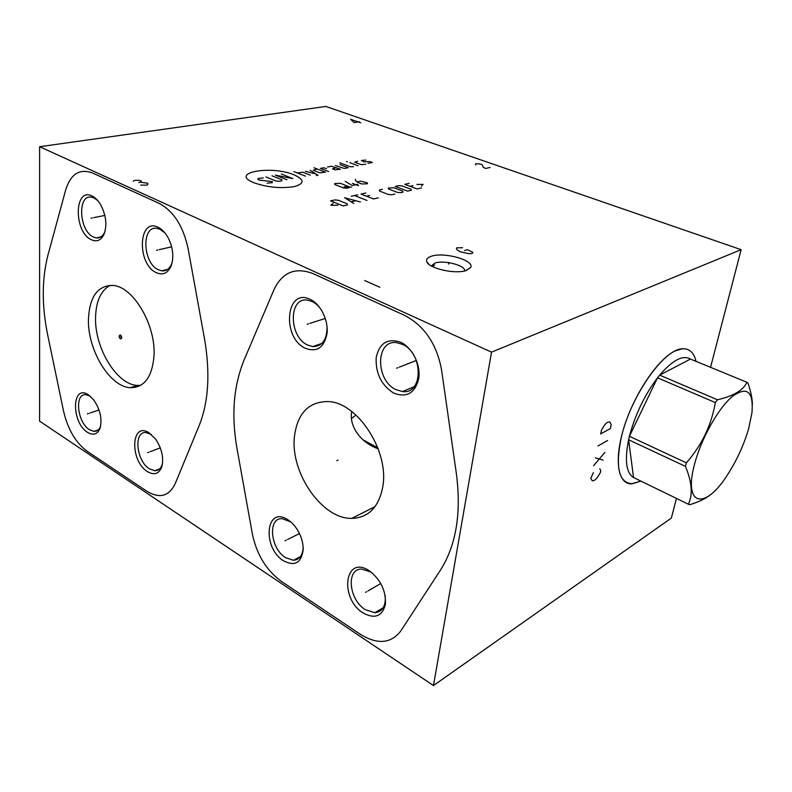 <?xml version="1.0" encoding="UTF-8"?>
<svg xmlns="http://www.w3.org/2000/svg" width="792" height="792" viewBox="0 0 792 792"><rect width="100%" height="100%" fill="white"/><g stroke="black" fill="none" stroke-linecap="round" stroke-linejoin="round"><path stroke-width="1.19" d="M676.457 498.425L671.349 518.067L433.462 685.555L491.535 352.163L741.144 249.668L710.553 367.32M640.956 481.13L631.907 483.863C617.77 484.585 613.642 460.003 624.235 426.67C634.679 393.396 657.786 359.311 674.952 350.995L682.862 348.628M433.462 685.555L39.6 421.146L39.62 146.718L325.849 106.445L741.144 249.668M491.535 352.163L39.62 146.718M153.985 356.024C152.123 377.14 144.253 387.704 130.363 387.694C109.672 387.001 87.259 349.589 88.456 318.77C89.684 296.386 97.901 285.278 113.108 285.457C133.412 286.684 156.113 325.373 153.985 356.024M156.172 272.606C136.669 263.934 138.283 217.087 158.143 227.314C162.192 229.314 165.647 233.036 168.508 238.491C173.012 248.015 173.953 256.974 171.359 265.379C168.082 273.19 163.023 275.596 156.172 272.606M147.49 471.636C129.541 460.924 130.918 420.73 149.173 432.887L155.727 439.293C161.776 448.51 163.845 457.528 161.934 466.349C159.212 473.844 154.4 475.606 147.49 471.636M87.585 432.382C71.181 422.631 71.607 383.595 88.308 394.753L93.704 399.871C100.336 409.731 102.416 419.285 99.941 428.531C97.347 434.422 93.228 435.699 87.585 432.382M91.278 239.679C73.577 231.868 74.072 186.684 92.11 196.02C95.297 197.574 98.139 200.465 100.653 204.692C106.187 215.384 107.276 225.324 103.92 234.511C100.93 240.421 96.713 242.144 91.278 239.679M382.882 486.169C379.022 507.038 368.656 517.78 351.787 518.384C321.76 519.146 289.793 472.091 294.515 435.927C297.673 413.127 308.801 401.673 327.918 401.554C357.043 401.94 389.139 450.44 382.882 486.169M393.703 393.109C381.338 385.179 375.497 373.359 376.18 357.637C379.427 343.005 387.615 337.887 400.752 342.293C412.315 347.629 420.898 364.835 418.76 378.536C415.038 393.198 406.682 398.059 393.703 393.109M363.211 613.018C339.134 598.465 344.619 554.519 369.092 570.636C380.596 579.378 386.041 590.624 385.417 604.385C382.229 616.354 374.824 619.235 363.211 613.018M283.576 560.825C261.865 547.757 265.716 505.118 287.783 519.701C291.812 522.284 295.287 526.086 298.188 531.105C301.623 537.303 303.287 543.5 303.178 549.688C301.356 562.934 294.822 566.646 283.576 560.825M305.316 348.272C281.348 337.481 285.902 286.991 310.306 299.425C320.621 304.178 328.581 320.354 327.027 333.521C324.106 347.668 316.869 352.579 305.316 348.272M466.26 270.498C455.529 274.448 428.977 268.547 426.838 261.825C425.868 259.35 427.452 257.469 431.59 256.172C444.46 251.787 474.774 260.38 470.715 267.419L466.26 270.498M99.198 237.679L99.584 237.164M465.854 270.626L470.715 267.419M351.608 412.345C349.242 425.066 359.32 442.055 378.17 448.817M431.284 265.944L435.026 263.013C443.965 259.915 465.132 265.28 464.666 270.597L464.607 270.953M351.519 418.443L355.964 415.038M434.739 264.983L432.917 266.171M140.679 385.348L137.372 385.397C116.652 384.763 94.288 347.54 95.565 316.859C96.149 300.97 101 290.456 110.138 285.318M172.3 261.895L171.874 263.251C169.735 268.726 166.35 271.25 161.736 270.824L158.301 269.726C142.6 262.914 141.283 225.076 157.133 228.393L160.103 229.324L165.023 233.046M162.489 463.657L162.37 464.112C160.984 468.527 158.469 470.735 154.816 470.735L149.47 468.854C136.293 461.162 133.294 431.086 146.025 432.551L151.47 434.58M100.643 426.027L100.554 426.274C99.178 429.739 97 431.442 94.02 431.373L89.516 429.739C77.289 422.631 74.191 393.089 85.991 394.683L90.367 396.287M104.97 231.541L104.643 232.313C102.663 236.442 99.841 238.303 96.198 237.887L93.347 236.957C78.972 230.759 77.2 194 91.664 197.218L94.119 198.01L97.792 200.624M396.03 389.654C375.23 380.437 375.477 339.352 396.713 342.679L402.346 344.322C423.512 353.123 423.324 394.723 402.514 391.555L396.03 389.654M385.199 595.614C385.922 606.019 382.487 611.721 374.903 612.721L365.36 609.701C348.787 599.851 345.817 568.508 361.726 569.101L370.626 571.893L372.913 573.507M303.168 547.648L303.158 547.737C302.584 555.638 299.346 559.815 293.426 560.271L285.665 557.707C270.339 548.648 267.429 517.661 282.209 518.661L290.852 521.987M327.056 326.69C327.017 339.817 322.235 346.45 312.721 346.589L307.573 345.025C288.704 336.729 288.407 296.723 307.593 300.118L312.058 301.455C315.81 303.287 319.077 306.365 321.849 310.682M682.466 348.658L682.803 348.797C664.24 348.124 629.937 397.069 621.047 438.55C615.275 467.745 618.928 482.793 631.976 483.704L640.827 481.071M682.803 348.797C689.604 348.589 694.02 352.777 696.039 361.36M685.436 466.379L628.61 439.768L629.422 436.293L686.357 462.835L685.436 466.379C692.02 482.15 692.98 494.762 688.337 504.217L689.515 504.742C698.593 502.059 705.603 498.693 710.563 494.653M715.324 402.564L657.518 377.814C644.549 395.119 635.184 414.612 629.422 436.293L657.518 377.814L659.667 375.131L717.453 399.772L715.324 402.564C711.414 425.225 701.752 445.312 686.357 462.835M690.466 359.063C682.922 354.697 672.656 360.053 659.667 375.131L690.466 359.063L746.945 382.288C743.213 390.278 733.382 396.109 717.453 399.772M752.39 404.365C752.232 398.138 750.757 391.07 747.975 383.15L746.945 382.288M694.594 463.973C682.833 506.751 705.246 510.404 727.571 474.705C736.897 460.221 743.936 444.797 748.697 428.452L751.974 412.612C753.598 391.208 746.975 385.882 732.115 396.653C718.146 408.464 701.138 438.867 694.594 463.973M634.342 477.903L633.541 477.517C626.165 472.824 624.512 460.251 628.61 439.768L633.541 477.517L688.337 504.217M121.057 336.758L119.79 337.125M188.07 248.46C183.19 226.116 173.567 211.098 159.192 203.405L92.545 172.993C79.655 168.3 70.706 173.923 65.696 189.872L47.966 255.083C41.788 279.081 41.709 305.742 47.708 335.056L63.588 411.286C67.864 429.422 75.735 442.768 87.219 451.311L146.639 491.119C159.39 498.881 168.884 496.475 175.101 483.902L199.079 425.809C208.543 402.257 210.375 373.359 204.564 339.125L188.07 248.46M157.806 249.995L156.489 250.302M159.192 249.678L171.626 246.807M148.936 452.183L147.708 452.648M150.232 451.688L160.291 447.856M88.555 413.503L87.328 413.909M89.843 413.068L99.03 409.979M92.347 217.899L91.031 218.156M93.733 217.622L104.851 215.434M338.075 460.063L336.838 460.617L338.075 460.063M441.56 369.844C436.689 343.896 424.334 325.72 404.494 315.335L312.949 273.567C295.297 266.924 282.318 272.27 274.012 289.615L243.985 360.281C233.521 386.13 231.195 415.553 237.006 448.549L252.42 534.253C256.747 554.667 266.429 570.398 281.467 581.447L360.271 634.243C377.378 644.817 390.901 643.708 400.841 630.897L440.273 570.398C456.043 545.648 461.449 513.612 456.469 474.309L441.56 369.844M397.822 367.706L396.564 368.201M399.158 367.181L416.344 360.489M366.716 591.673L365.528 592.357M367.973 590.951L380.833 583.506M286.258 540.144L285.051 540.738M287.536 539.51L299.485 533.57M308.435 323.869L307.138 324.284M309.801 323.423L325.324 318.414M120.483 334.976C118.711 335.303 118.661 336.61 120.364 338.917C122.146 338.59 122.186 337.273 120.483 334.976M448.618 264.092L448.866 262.439L448.618 264.092M462.577 247.738L456.637 247.827L456.41 248.738L457.39 250.124L460.3 251.806L468.517 253.608L471.151 253.668L472.567 253.232L472.755 252.311L467.399 249.668L464.567 250.52M364.716 280.526L379.853 287.278M140.758 185.1L147.055 185.14L147.886 184.407L147.777 183.259L140.54 182.229L141.342 180.942L138.61 180.269L134.155 180.477L133.304 181.2M138.768 182.546L140.54 182.229M490.1 167.468L485.615 168.468L483.209 167.31L482.209 164.726L480.249 164.043L476.606 163.726L475.487 163.974L475.754 165.033M360.776 122.829L350.668 119.315L354.133 122.592L359.4 121.76M294.228 174.903C271.112 164.993 228.631 172.626 253.885 182.744C267.053 187.338 280.418 188.645 293.961 186.684C304.653 183.695 304.742 179.764 294.228 174.903M263.271 177.943L258.073 178.447L257.964 179.457L259.608 180.13L272.369 181.645L272.29 182.665L267.072 183.19M271.973 175.784L281.873 179.774L281.813 180.784L279.23 181.299L275.844 180.962L265.934 176.943M286.952 179.774L275.398 175.131L292.892 178.606L281.348 173.993M305.415 176.131L293.891 171.587M310.355 175.161L302.93 172.25L297.168 172.884M316.384 175.596L318.008 175.28L310.266 170.349M305.385 171.29L316.058 174.032M317.236 169.003L313.236 170.25L319.81 172.814L325.453 172.181L313.978 167.746M326.581 168.617L323.601 167.775L320.423 168.389L328.63 171.557M336.323 167.666L332.452 168.894L334.917 169.844L340.421 169.231L331.462 166.261L327.542 167.013M335.353 165.508L344.302 168.468L348.153 167.706L339.986 164.607M339.808 162.796L350.391 166.795L353.499 166.657M358.043 165.756L349.896 162.697M347.47 161.786L346.658 161.479L347.47 161.786M357.657 161.202L354.727 162.221L361.241 164.657L365.785 164.231M367.943 163.34L372.369 162.469L369.923 161.568L363.865 161.825L361.37 160.479L365.864 160.073M343.401 187.912L346.757 188.239L349.183 187.714L349.064 186.694L340.491 183.348L334.739 183.526L334.818 184.536L343.401 187.912M344.114 186.714L351.599 187.199M358.519 185.714L352.499 183.378M345.203 181.338L352.212 185.506L357.786 184.308M355.489 179.19L355.677 180.665L357.519 182.318L361.805 183.972L367.448 183.793L367.29 182.794L360.588 181.16L357.182 181.873M333.076 203.296L330.888 205.306L337.857 205.237M343.134 205.93L347.361 204.96L347.252 203.851L338.313 200.257L334.848 199.921L330.601 200.861L343.134 205.93M360.429 201.96L344.629 197.733L353.796 203.485M351.311 201.792L355.737 200.782M366.983 200.455L354.519 195.535M351.242 196.258L357.786 194.802M365.855 193.01L361.023 194.08L373.468 198.96L378.279 197.861M369.547 195.436L366.33 196.168M382.427 189.318L379.309 190.011L379.497 191.04L388.337 194.446L391.684 194.782L394.792 194.07M397.386 192.377L400.702 192.703L402.989 192.179L402.742 191.159L393.941 187.803L388.357 187.991L388.565 189.011L397.386 192.377M407.553 191.129L411.325 190.268L411.058 189.258L402.277 185.942L399.019 185.615L395.238 186.457L407.553 191.129M409.236 183.338L404.771 184.338L417.057 188.951L421.502 187.932M412.988 185.635L410.018 186.308M421.502 186.16L423.067 184.397L416.839 184.417M593.436 472.577L590.733 478.388L592.287 480.813L594.475 480.338L597.079 477.942L600.326 472.666L600.762 470.745L599.831 468.785M593.564 465.716L604.939 452.301M603.167 460.103L595.317 457.845M597.98 445.955L607.612 440.51M600.653 433.947L610.305 428.611L611.216 424.611L609.721 421.918L607.543 422.225L604.89 424.552L601.554 429.917L600.653 433.947M351.787 518.384L375.111 506.573M429.026 264.419L426.838 261.825M362.786 439.659L377.824 447.876M130.363 387.694L137.372 385.397M171.874 263.251L171.359 265.379M161.736 270.824L167.587 269.379M162.37 464.112L161.934 466.349M154.816 470.735L159.796 468.765M100.554 426.274L99.941 428.531M94.02 431.373L98.208 429.898M104.643 232.313L103.92 234.511M96.198 237.887L100.95 236.877M402.514 391.555L414.038 386.793M374.903 612.721L383.199 607.721M303.158 547.737L303.178 549.688M293.426 560.271L300.455 556.637M312.721 346.589L321.829 343.461"/></g></svg>
